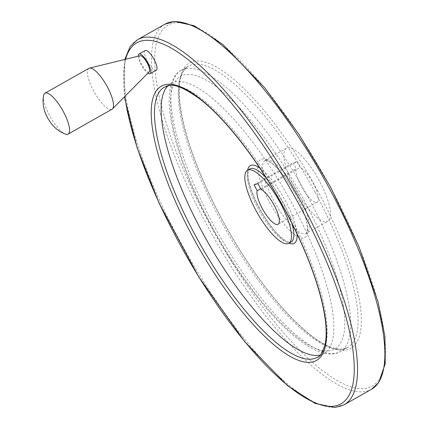 <?xml version="1.0" encoding="UTF-8"?>
<svg xmlns="http://www.w3.org/2000/svg" width="429" height="429" viewBox="0 0 429 429"><rect width="100%" height="100%" fill="white"/><g stroke="black" fill="none" stroke-linecap="round" stroke-linejoin="round"><path stroke-width="0.32" stroke-dasharray="2.15 1.61" d="M257.926 183.628L296.959 161.54L293.061 162.752L296.235 168.624A20.136 5.995 -119.5 0 0 303.389 190.015A20.136 5.995 -119.5 0 0 317.111 202.209A20.136 5.995 -119.5 0 0 314.301 185.312A20.136 5.995 -119.5 0 0 300.134 167.412L296.959 161.54M254.027 184.84L293.061 162.752M261.1 189.5L300.134 167.412M319.374 180.904A41.945 12.489 -119.5 0 0 286.54 148.177A41.945 12.489 -119.5 0 0 296.326 190.835A41.945 12.489 -119.5 0 0 327.853 221.192A41.945 12.489 -119.5 0 0 319.374 180.904M156.301 70.147A11.277 3.357 60.5 0 1 147.474 61.347A11.277 3.357 60.5 0 1 145.195 50.52M320.179 355.008A155.207 46.209 -119.5 0 0 323.933 353.55A155.207 46.209 -119.5 0 0 292.562 204.483A155.207 46.209 -119.5 0 0 171.058 83.387A155.207 46.209 -119.5 0 0 167.873 85.854M138.245 56.172A11.277 3.357 -119.5 0 0 141.597 65.514A11.277 3.357 -119.5 0 0 147.876 73.193M140.165 55.7A9.277 2.762 -119.5 0 0 142.112 65.219A9.277 2.762 -119.5 0 0 149.271 71.788M88.867 68.361A23.493 6.993 -119.5 0 0 94.348 92.246A23.493 6.993 -119.5 0 0 112.001 109.25M43.57 95.533A23.493 6.993 -119.5 0 0 50.418 117.106A23.493 6.993 -119.5 0 0 65.385 134.084M260.687 188.739L296.235 168.624M298.053 192.975A41.945 12.489 -119.5 0 0 265.213 160.242A41.945 12.489 -119.5 0 0 275 202.901A41.945 12.489 -119.5 0 0 306.526 233.258A41.945 12.489 -119.5 0 0 298.053 192.975M295.753 194.487A44.841 13.353 -119.5 0 0 257.781 166.452A44.841 13.353 -119.5 0 0 294.653 234.647A44.841 13.353 -119.5 0 0 295.753 194.487M303.169 198.589A156.671 46.643 -119.5 0 0 170.522 100.638A156.671 46.643 -119.5 0 0 299.34 338.889A156.671 46.643 -119.5 0 0 303.169 198.589M307.743 196.369A161.604 48.112 -119.5 0 0 181.231 70.281A161.604 48.112 -119.5 0 0 218.946 234.62A161.604 48.112 -119.5 0 0 340.406 351.576A161.604 48.112 -119.5 0 0 307.743 196.369M315.084 192.213A161.604 48.112 -119.5 0 0 188.572 66.125A161.604 48.112 -119.5 0 0 226.287 230.47A161.604 48.112 -119.5 0 0 347.747 347.42A161.604 48.112 -119.5 0 0 315.084 192.213M317.723 190.894A163.953 48.809 -119.5 0 0 178.904 88.395A163.953 48.809 -119.5 0 0 313.712 337.72A163.953 48.809 -119.5 0 0 317.723 190.894M330.335 186.98A207.389 61.744 -119.5 0 0 154.74 57.325A207.389 61.744 -119.5 0 0 325.262 372.699A207.389 61.744 -119.5 0 0 330.335 186.98M164.87 24.233A209.738 62.441 -119.5 0 0 213.814 237.527A209.738 62.441 -119.5 0 0 371.455 389.312M137.543 39.693A209.738 62.441 -119.5 0 0 186.492 252.987A209.738 62.441 -119.5 0 0 344.128 404.778M125.595 59.277A207.389 61.744 -119.5 0 0 124.834 96.428M323.933 353.55L317.272 357.314A155.207 46.209 -119.5 0 0 285.907 208.247A155.207 46.209 -119.5 0 0 164.398 87.157L171.058 83.387M297.029 233.859A44.637 13.288 -119.5 0 0 285.226 200.429A44.637 13.288 -119.5 0 0 259.808 168.077M247.651 170.184A44.637 13.288 -119.5 0 0 260.698 210.998A44.637 13.288 -119.5 0 0 288.969 243.2M291.929 223.38A41.945 12.489 -119.5 0 0 282.732 201.641A41.945 12.489 -119.5 0 0 266.162 177.847M249.893 168.913A41.945 12.489 -119.5 0 0 259.679 211.572A41.945 12.489 -119.5 0 0 291.211 241.929L288.497 241.929L283.88 239.452C280.41 236.958 276.619 233.145 272.49 228.013C265.374 218.988 259.357 208.891 254.44 197.726C250.761 189.125 248.691 181.987 248.225 176.303C248.064 171.949 248.622 169.487 249.893 168.913M286.54 148.177L265.213 160.242C264.028 159.432 265.755 160.114 270.393 162.291C278.566 168.168 287.017 178.898 295.742 194.482C301.383 205.046 305.051 214.414 306.746 222.576L307.437 227.601C306.917 232.888 306.617 234.776 306.526 233.258L327.853 221.192M181.231 70.281C176.807 72.517 171.375 78.432 169.6 92.058C168.742 99.528 169.123 108.344 170.737 118.495C174.421 141.061 183.001 167.133 196.466 196.713C215.594 237.897 238.202 274.244 264.302 305.748C283.247 328.255 300.364 343.098 315.637 350.284C328.335 355.85 336.223 354.215 340.406 351.576L347.747 347.42L342.83 349.002C339.419 349.453 335.301 348.766 330.475 346.938C324.426 344.616 317.626 340.497 310.076 334.582C299.796 326.485 288.899 315.647 277.391 302.059C250.986 270.972 223.793 226.952 205.282 185.328C191.457 154.134 183.081 127.316 180.159 104.869C177.762 84.77 180.791 74.196 184.647 69.578L188.572 66.125L181.231 70.281M124.801 59.47L124.598 96.664M317.111 202.209L278.078 224.297"/><path stroke-width="0.64" d="M257.202 190.712A20.136 5.995 60.5 0 0 264.355 212.103A20.136 5.995 60.5 0 0 278.078 224.297A20.136 5.995 60.5 0 0 275.262 207.4A20.136 5.995 60.5 0 0 261.1 189.5L257.926 183.628L254.027 184.84L257.202 190.712L260.687 188.739M280.341 202.992A41.945 12.489 -119.5 0 0 247.501 170.265A41.945 12.489 -119.5 0 0 257.293 212.923A41.945 12.489 -119.5 0 0 288.819 243.281A41.945 12.489 -119.5 0 0 280.341 202.992M138.964 54.049L145.195 50.52A11.277 3.357 60.5 0 1 154.022 59.32A11.277 3.357 60.5 0 1 156.301 70.147L150.07 73.675A11.277 3.357 -119.5 0 0 147.791 62.843A11.277 3.357 -119.5 0 0 138.964 54.049A11.277 3.357 -119.5 0 0 138.245 56.172M167.873 85.854A155.207 46.209 -119.5 0 0 207.277 241.227A155.207 46.209 -119.5 0 0 320.179 355.008M147.876 73.193A11.277 3.357 -119.5 0 0 150.07 73.675M68.077 134.105L112.001 109.25A23.493 6.993 -119.5 0 0 112.473 108.891L149.271 71.788A9.277 2.762 -119.5 0 0 147.211 63.025A9.277 2.762 -119.5 0 0 140.165 55.7L89.414 68.141A23.493 6.993 -119.5 0 0 88.867 68.361L44.938 93.216A23.493 6.993 -119.5 0 0 43.57 95.533C42.498 101.496 43.131 107.438 45.463 113.363L48 118.651L51.04 123.236C54.923 128.309 59.706 131.923 65.385 134.084A23.493 6.993 -119.5 0 0 68.077 134.105A23.493 6.993 -119.5 0 0 63.326 111.545A23.493 6.993 -119.5 0 0 44.938 93.216M112.473 108.891A23.493 6.993 -119.5 0 0 107.255 86.685A23.493 6.993 -119.5 0 0 89.414 68.141M329.064 187.875A209.738 62.441 -119.5 0 0 164.87 24.233L174.442 21.45L194.139 25.702L222.796 44.455L264.816 87.929L298.906 134.341L330.448 186.969L358.955 246.595L378.083 301.968L384.92 336.39L385.237 363.69L378.7 382.636L371.455 389.312A209.738 62.441 -119.5 0 0 329.064 187.875M124.598 96.664L125.053 99.764L137.119 147.785L159.036 203.003L198.638 276.764L244.814 341.849L287.5 385.628L315.047 403.389L334.668 407.55L344.128 404.778A209.738 62.441 -119.5 0 0 301.737 203.335A209.738 62.441 -119.5 0 0 137.543 39.693L164.87 24.233M124.834 96.428A207.389 61.744 -119.5 0 0 302.869 396.391A207.389 61.744 -119.5 0 0 299.104 204.654A207.389 61.744 -119.5 0 0 125.595 59.277M284.636 209.143A157.556 46.906 -119.5 0 0 151.233 110.639A157.556 46.906 -119.5 0 0 280.786 350.236A157.556 46.906 -119.5 0 0 284.636 209.143M164.398 87.157A155.207 46.209 -119.5 0 0 200.622 244.991A155.207 46.209 -119.5 0 0 317.272 357.314C319.932 357.18 322.608 352.504 325.311 343.286C327.268 332.523 325.868 317.621 321.117 298.573C314.071 271.284 301.871 241.479 284.518 209.154C259.518 162.618 226.432 119.53 200.375 99.383C185.146 88.39 174.694 83.811 169.031 85.655L164.398 87.157M259.808 168.077A44.637 13.288 -119.5 0 0 247.651 170.184M288.969 243.2A44.637 13.288 -119.5 0 0 297.029 233.859M266.162 177.847A41.945 12.489 -119.5 0 0 249.893 168.913L247.501 170.265M288.819 243.281L291.211 241.929A41.945 12.489 -119.5 0 0 291.929 223.38M344.128 404.778L371.455 389.312M137.543 39.693L130.228 46.471L124.801 59.47"/></g></svg>
